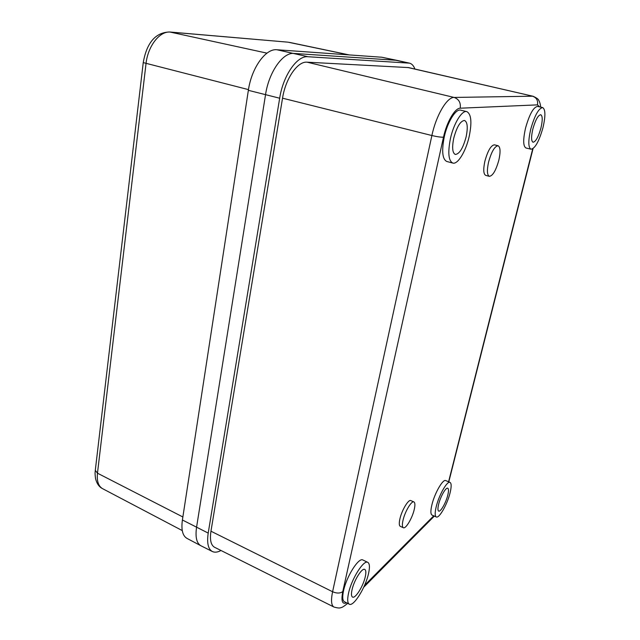 <?xml version="1.0" encoding="UTF-8"?>
<svg xmlns="http://www.w3.org/2000/svg" width="640" height="640" viewBox="0 0 640 640"><rect width="100%" height="100%" fill="white"/><g stroke="black" fill="none" stroke-linecap="round" stroke-linejoin="round"><path stroke-width="0.96" d="M403.04 520.176C402.064 524.504 402.16 527.016 403.336 527.728C405.712 529.2 412.256 518.208 414.208 509.608C415.216 505.232 415.128 502.672 413.928 501.936C411.632 500.432 405 511.44 403.04 520.176M403.336 527.728L400.264 526.336C399.08 525.616 398.968 523.104 399.936 518.776C401.888 510.048 408.528 499.072 410.856 500.592L413.928 501.936M488.568 162.112C486.824 170.36 487.08 175.104 489.352 176.344C492.792 175.856 495.96 170.456 498.856 160.128C500.656 151.864 500.4 147.064 498.088 145.736C494.656 146.224 491.488 151.68 488.568 162.112M489.352 176.344L485.728 175.384C483.432 174.136 483.152 169.4 484.888 161.168C487.792 150.752 490.968 145.304 494.432 144.832L498.088 145.736M436.24 506.6C434.816 512.608 434.832 516.056 436.288 516.952C439.144 518.696 447.296 504.328 450.048 492.952C451.528 486.856 451.52 483.336 450.032 482.392C447.288 480.584 439 494.984 436.24 506.6M450.032 482.392L445.768 480.6C442.984 478.768 434.664 493.12 431.928 504.72C430.512 510.72 430.552 514.168 432.04 515.08L436.288 516.952M530.72 129.264C528.104 140.928 528.2 147.576 531.016 149.224C535.088 148.496 539.056 141.368 542.92 127.84C545.632 116.152 545.544 109.4 542.672 107.576C538.616 108.296 534.632 115.528 530.72 129.264M542.672 107.576L537.544 106.424C533.432 107.128 529.44 114.336 525.552 128.04C522.968 139.68 523.104 146.328 525.968 147.984L531.016 149.224M450.408 138.672C447.688 152.744 448.496 160.872 452.824 163.072C457.768 164.696 465.904 151.288 469.184 136.472C472.072 122.336 471.272 114.048 466.8 111.616C461.976 110 453.656 123.552 450.408 138.672M466.8 111.616L460.664 110.168C455.768 108.544 447.424 122.04 444.216 137.12C441.544 151.152 442.4 159.28 446.8 161.488L452.824 163.072M348.512 593.32C347.216 599.448 347.464 603.072 349.272 604.184C353.52 607 365.568 587.56 368.544 573.52C369.928 567.248 369.68 563.528 367.816 562.368C363.8 559.44 351.496 578.896 348.512 593.32M367.816 562.368L362.912 560.008C358.824 557.056 346.48 576.424 343.528 590.824C342.248 596.944 342.528 600.568 344.352 601.688L349.272 604.184M447.768 495.2C448.744 491.184 448.736 488.864 447.752 488.24C445.928 487.056 440.472 496.568 438.648 504.216C437.696 508.2 437.704 510.488 438.672 511.088C440.552 512.248 445.952 502.744 447.768 495.2M540.92 128.072C542.696 120.352 542.64 115.896 540.752 114.72C538.064 115.192 535.44 119.96 532.856 129.016C531.112 136.728 531.176 141.136 533.048 142.24C535.736 141.76 538.36 137.04 540.92 128.072M466.128 136.832C468.016 127.496 467.488 122.04 464.552 120.456C460.416 120.888 456.808 126.832 453.72 138.288C451.904 147.592 452.432 152.984 455.312 154.464C459.464 154.032 463.064 148.16 466.128 136.832M365.264 576.768C366.168 572.632 366 570.192 364.776 569.424C362.096 567.504 353.992 580.36 352.024 589.848C351.152 593.92 351.32 596.32 352.52 597.064C355.304 598.936 363.296 586.088 365.264 576.768M221 550.496C217.6 552.312 214.712 552.648 212.336 551.504L200.936 545.768C196.624 543.312 195.168 537.144 196.56 527.272L265.536 94.68C268.864 72.016 282.984 52.048 294.072 53.44L396.688 60.312L409.512 63.16C411.832 63.736 413.64 65.704 414.928 69.056M212.336 551.504C208.136 549.104 206.76 542.968 208.208 533.088L279.672 98.216C283.128 75.496 297.136 55.4 307.984 56.736L409.512 63.16M347.68 603.376C344.112 606.264 341.864 607.672 340.952 607.608C339.888 608.28 337.544 608.08 333.912 607.016L214.56 547.272C210.888 545.176 209.688 539.824 210.96 531.208L282.536 98.184C285.544 78.536 297.616 61.136 307.048 62.176L408.552 67.584L533.08 96.264L407.76 67.48M408.672 63.04L381.856 57.24L396.688 60.312L294.072 53.44C282.984 52.048 268.864 72.016 265.536 94.68L196.56 527.272C195.176 537.056 196.6 543.2 200.824 545.712L186.912 538.352C182.592 535.792 181.088 529.672 182.4 519.984L248.36 90.328C251.512 67.952 265.632 48.312 276.912 49.752L381.856 57.24M448.584 481.784L532.728 148.816M539.728 106.92L537.48 104.872L460.208 108.208C454.888 108.048 446.736 122.032 443.496 137.2L342.776 591.56C340.976 600.968 342.24 604.72 346.568 602.808M364.584 585.296L433.736 515.824M279.672 98.216L248.36 90.328M307.984 56.736L276.912 49.752M208.208 533.088L182.4 519.984M333.912 607.016C331.272 605.432 330.84 600.344 332.592 591.744L431.888 135.528L282.536 98.184M443.496 137.2C440.952 137.304 437.088 136.752 431.888 135.528C436.088 115.424 447.008 96.992 454.112 97.44L307.048 62.176M342.776 591.56C340.216 593.464 336.824 593.528 332.592 591.744L210.96 531.208M460.208 108.208C460.928 102.736 458.896 99.144 454.112 97.44L532.504 96.2C536.496 97.568 538.16 100.464 537.48 104.872M434.24 516.048L433.52 516.968M348.832 54.88L288.04 42.176L170.464 32.104C159.88 30.712 147.856 45.952 146.016 63.704L97.472 473.192L182.864 516.976M102.576 488.664C99.16 486.976 96.816 483.64 95.56 478.648C94.672 472.104 95.256 472.136 95.296 470.344L97.472 473.192C96.704 481.08 98.4 486.24 102.576 488.664L182.256 530.576M266.984 53.144L169.84 32.008C153.04 32.224 145.952 46.912 143.24 62.608L248.48 89.616M363.704 587.256L434.344 516.096M448.792 481.872L533.048 148.6M540.792 107.16C540.272 103.792 539.592 101.552 538.76 100.432C538.616 99.336 536.728 97.944 533.08 96.264M289.408 42.376L349.224 54.912M169.84 32.008L288.04 42.176M95.296 470.344L143.24 62.624"/></g></svg>
